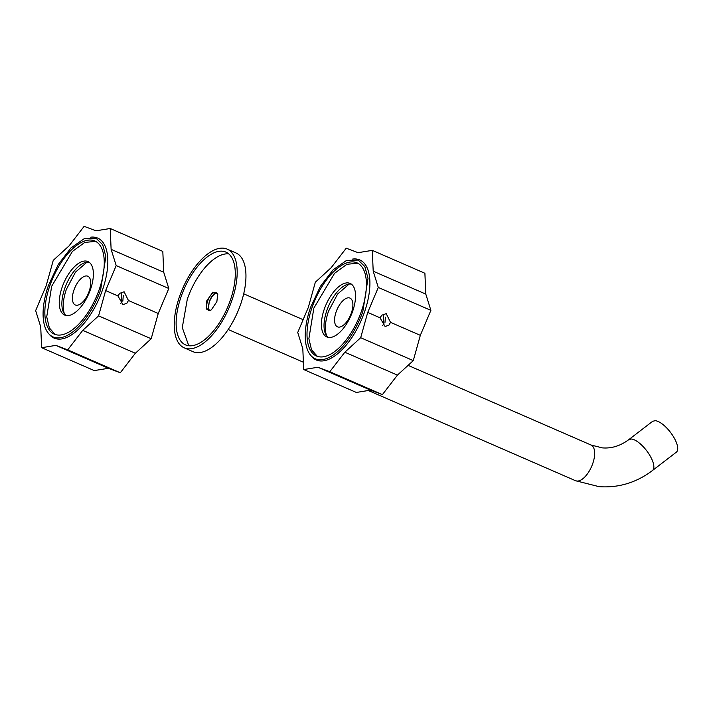 <?xml version="1.0" encoding="UTF-8"?>
<svg xmlns="http://www.w3.org/2000/svg" width="713" height="713" viewBox="0 0 713 713"><rect width="100%" height="100%" fill="white"/><g stroke="black" fill="none" stroke-linecap="round" stroke-linejoin="round"><path stroke-width="1.07" d="M351.375 284.139A29.188 13.609 -66.5 0 0 326.955 310.146A29.188 13.609 -66.5 0 0 328.203 337.365M349.12 284.068L337.632 294.014L328.533 311.207A31.345 14.616 -66.5 0 0 326.616 335.761M324.326 309.005A29.188 13.609 -66.5 0 0 326.821 336.946A29.188 13.609 -66.5 0 0 352.623 311.358A29.188 13.609 -66.5 0 0 350.119 283.418A29.188 13.609 -66.5 0 0 324.326 309.005M351.331 313.105A15.677 7.308 -66.5 0 0 349.985 298.096A15.677 7.308 -66.5 0 0 336.135 311.839A15.677 7.308 -66.5 0 0 337.481 326.839A15.677 7.308 -66.5 0 0 351.331 313.105M362.819 311.599L368.006 278.391L364.842 266.582L358.202 260.058L346.598 260.397L333.167 269.746L320.395 286.376L310.618 307.241A53.831 25.107 -66.5 0 0 315.235 358.773A53.831 25.107 -66.5 0 0 362.819 311.599M361.348 311.474A50.801 23.698 -66.5 0 0 356.999 262.839A50.801 23.698 -66.5 0 0 312.089 307.365A50.801 23.698 -66.5 0 0 316.438 356.001A50.801 23.698 -66.5 0 0 361.348 311.474M357.855 263.257L346.937 264.273L334.531 273.337L313.845 308.132L308.881 338.702L311.536 349.833L317.338 356.348M184.221 347.846L192.991 351.669A53.831 25.107 -66.5 0 0 240.575 304.487A53.831 25.107 -66.5 0 0 235.958 252.955L227.197 249.131A53.831 25.107 -66.5 0 0 179.605 296.314A53.831 25.107 -66.5 0 0 184.221 347.846A53.831 25.107 -66.5 0 0 231.805 300.672A53.831 25.107 -66.5 0 0 227.197 249.131M230.237 300.538A50.587 23.591 -66.5 0 0 225.896 252.108A50.587 23.591 -66.5 0 0 181.182 296.448A50.587 23.591 -66.5 0 0 185.514 344.878A50.587 23.591 -66.5 0 0 230.237 300.538M228.766 253.908A50.587 23.591 -66.5 0 0 187.314 299.121L182.278 327.597L188.785 345.743M216.877 301.581L217.706 294.095L212.839 292.17L206.815 300.743L206.235 309.014L210.665 310.271L211.413 309.772L216.877 301.581M217.777 294.451A9.732 4.536 -66.5 0 0 216.253 292.473A9.732 4.536 -66.5 0 0 207.652 301.002A9.732 4.536 -66.5 0 0 208.49 310.315A9.732 4.536 -66.5 0 0 210.968 310.084M216.975 292.981A9.732 4.536 -66.5 0 0 215.05 293.542A9.732 4.536 -66.5 0 0 209.23 301.688L208.454 308.702L209.346 310.494M208.544 309.014A10.374 4.839 113.5 0 1 209.444 301.893A10.374 4.839 113.5 0 1 215.344 293.391M384.913 323.069L385.385 317.205M344.834 352.222L397.435 375.118L382.4 394.619L329.798 371.723L344.834 352.222L360.68 337.712L367.721 312.437L378.282 287.446L430.884 310.351L425.813 294.104L373.202 271.198L378.282 287.446M373.202 271.198L372.293 250.37L358.069 252.669L346.224 248.195L331.189 267.696L315.342 282.196L308.292 307.481L297.74 332.463L302.811 348.719L303.72 369.548L317.945 367.248L329.798 371.723M352.623 259.069A54.553 25.445 113.5 0 1 365.849 265.405A54.553 25.445 113.5 0 1 369.272 292.482A54.553 25.445 113.5 0 1 324.37 360.689A54.553 25.445 113.5 0 1 310.939 355.635M382.4 394.619L370.546 390.145L317.945 367.248M425.813 294.104L424.895 273.266L372.293 250.37M383.238 314.237L383.728 324.558L382.409 325.484M379.993 317.775L381.865 315.173L386.205 313.64L390.519 322.356L389.057 325.003L385.127 326.563L379.993 317.775L367.721 312.437M370.546 390.145L356.331 392.444L303.72 369.548M390.519 322.356L420.322 335.333L413.282 360.618L360.68 337.712M420.322 335.333L430.884 310.351M397.435 375.118L413.282 360.618M652.653 421.303L655.229 420.679A19.456 7.406 52.5 0 1 672.27 434.85A19.456 7.406 52.5 0 1 676.361 452.167L652.493 470.491A19.456 7.406 52.5 0 0 648.411 453.174A19.456 7.406 52.5 0 0 631.37 439.003L628.795 439.627L652.653 421.303M122.823 301.216L123.296 295.342M82.744 330.36L135.354 353.265L120.31 372.765L67.708 349.86L82.744 330.36L98.59 315.859L105.631 290.574L116.192 265.592L168.794 288.489L163.723 272.241L111.121 249.345L116.192 265.592M111.121 249.345L110.203 228.508L95.988 230.807L84.134 226.333L69.099 245.842L53.252 260.343L46.211 285.619L35.65 310.61L40.721 326.857L41.639 347.694L55.864 345.386L67.708 349.86M90.622 237.197A54.553 25.445 113.5 0 1 103.759 243.552A54.553 25.445 113.5 0 1 107.191 270.628A54.553 25.445 113.5 0 1 62.281 338.835A54.553 25.445 113.5 0 1 49.144 334.165M120.31 372.765L108.465 368.291L55.864 345.386M163.723 272.241L162.814 251.413L110.203 228.508M121.148 292.383L121.638 302.704L120.319 303.631M117.912 295.922L119.775 293.31L124.115 291.786L128.429 300.503L126.967 303.141L123.037 304.709L117.912 295.922L105.631 290.574M108.465 368.291L94.241 370.591L41.639 347.694M128.429 300.503L158.241 313.479L151.192 338.755L98.59 315.859M158.241 313.479L168.794 288.489M135.354 353.265L151.192 338.755M89.214 262.277A29.188 13.609 -66.5 0 0 64.794 288.284A29.188 13.609 -66.5 0 0 66.042 315.502M86.959 262.206L75.471 272.152L66.38 289.344A31.345 14.616 -66.5 0 0 64.455 313.898M62.165 287.134A29.188 13.609 -66.5 0 0 64.669 315.075A29.188 13.609 -66.5 0 0 90.462 289.496A29.188 13.609 -66.5 0 0 87.966 261.555A29.188 13.609 -66.5 0 0 62.165 287.134M89.17 291.243A15.677 7.308 -66.5 0 0 87.833 276.234A15.677 7.308 -66.5 0 0 73.974 289.977A15.677 7.308 -66.5 0 0 75.32 304.977A15.677 7.308 -66.5 0 0 89.17 291.243M100.658 289.728L105.854 256.528L102.69 244.719L96.05 238.195L84.437 238.534L71.015 247.883L58.234 264.514L48.466 285.378A53.831 25.107 -66.5 0 0 53.074 336.91A53.831 25.107 -66.5 0 0 100.658 289.728M99.187 289.612A50.801 23.698 -66.5 0 0 94.838 240.976A50.801 23.698 -66.5 0 0 49.928 285.503A50.801 23.698 -66.5 0 0 54.286 334.139A50.801 23.698 -66.5 0 0 99.187 289.612M95.702 241.395L84.776 242.411L72.37 251.475L51.684 286.261L46.719 316.839L49.375 327.971L55.177 334.486M652.493 470.491C636.415 482.639 618.617 488.031 599.098 486.667L575.525 480.705A19.456 9.073 -66.5 0 0 576.915 481.052A19.456 9.073 113.5 0 0 592.191 465.072A19.456 9.073 113.5 0 0 591.05 445.019L602.333 447.88C611.54 448.646 620.363 445.892 628.795 439.627M228.169 329.495L303.408 362.24M368.327 390.51L575.525 480.705M243.703 293.809L303.141 319.682M408.086 365.368L591.05 445.019"/></g></svg>
